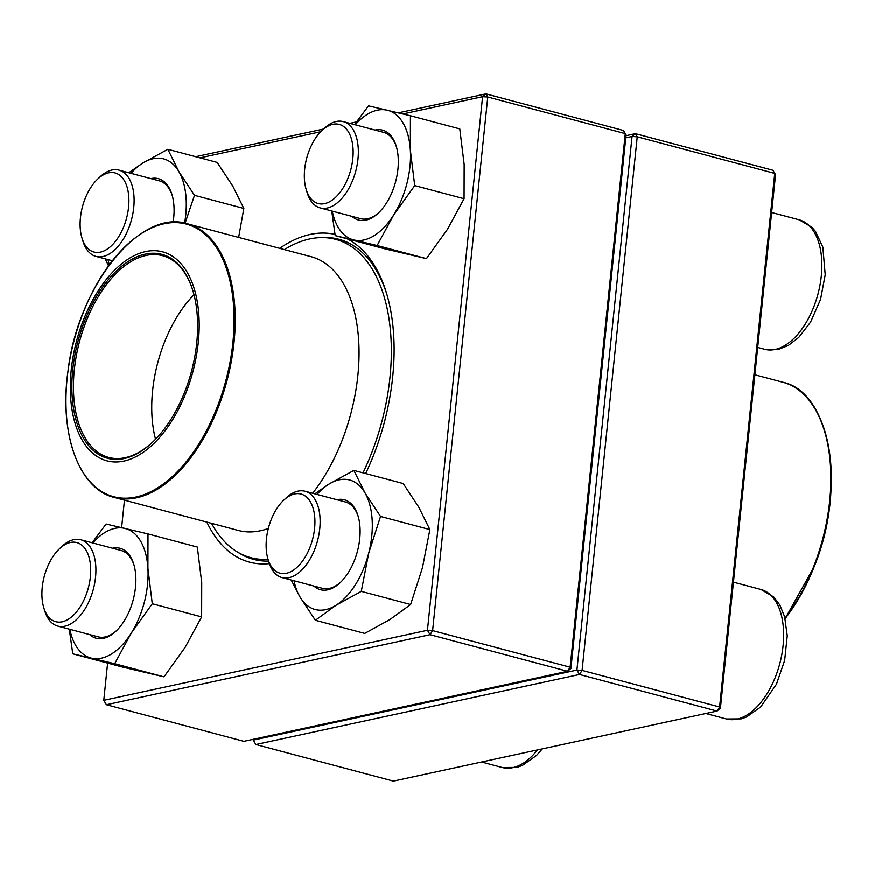 <?xml version="1.0" encoding="UTF-8"?>
<svg xmlns="http://www.w3.org/2000/svg" width="875" height="875" viewBox="0 0 875 875"><rect width="100%" height="100%" fill="white"/><g stroke="black" fill="none" stroke-linecap="round" stroke-linejoin="round"><path stroke-width="1.31" d="M253.334 739.32L253.247 740.141L576.92 670.097L582.094 670.414L719.6 707.011L774.747 173.381L637.241 136.773L582.094 670.414L579.534 674.494L255.861 744.538L393.378 781.134L717.041 711.091L579.534 674.494L576.92 670.097L632.067 136.456L625.778 137.812M625.997 135.68L635.425 133.645L772.931 170.242L775.556 174.65L720.409 708.291L719.6 707.011L717.041 711.091L720.409 708.291M632.067 136.456L637.241 136.773L635.425 133.645L632.067 136.456M255.861 744.538L253.247 740.141M772.931 170.242L775.556 174.65M97.606 179.145L99.958 176.914A44.669 24.85 104.9 0 1 118.989 170.1A44.669 24.85 104.9 0 1 133.744 207.583A44.669 24.85 104.9 0 1 96.009 256.43A44.669 24.85 104.9 0 1 82.895 241.052L81.955 237.945A40.95 22.783 -75.1 0 0 113.028 244.18A40.95 22.783 -75.1 0 0 127.662 189.186A40.95 22.783 -75.1 0 0 97.606 179.145A40.95 22.783 -75.1 0 0 80.456 217.678A40.95 22.783 -75.1 0 0 81.955 237.945M321.836 130.627L324.188 128.395A44.669 24.85 104.9 0 1 336.208 121.472A44.669 24.85 104.9 0 1 343.219 121.57A44.669 24.85 104.9 0 1 357.109 165.102A44.669 24.85 104.9 0 1 327.261 208.009A44.669 24.85 104.9 0 1 320.239 207.911A44.669 24.85 104.9 0 1 307.125 192.533L306.184 189.416A40.95 22.783 -75.1 0 0 347.812 178.598A40.95 22.783 -75.1 0 0 332.839 124.283A40.95 22.783 -75.1 0 0 321.836 130.627A40.95 22.783 -75.1 0 0 306.184 189.416M283.631 500.314L285.994 498.083A44.669 24.85 104.9 0 1 305.014 491.258A44.669 24.85 104.9 0 1 319.769 528.752A44.669 24.85 104.9 0 1 282.034 577.598A44.669 24.85 104.9 0 1 268.92 562.22L267.98 559.114A40.95 22.783 -75.1 0 0 293.245 570.314A40.95 22.783 -75.1 0 0 314.595 528.434A40.95 22.783 -75.1 0 0 283.631 500.314A40.95 22.783 -75.1 0 0 267.98 559.114M59.402 548.844L61.764 546.612A44.669 24.85 104.9 0 1 73.773 539.689A44.669 24.85 104.9 0 1 80.795 539.788A44.669 24.85 104.9 0 1 94.675 583.319A44.669 24.85 104.9 0 1 64.827 626.227A44.669 24.85 104.9 0 1 57.816 626.128A44.669 24.85 104.9 0 1 44.691 610.739L43.75 607.633A40.95 22.783 -75.1 0 0 62.213 621.819A40.95 22.783 -75.1 0 0 90.672 568.127A40.95 22.783 -75.1 0 0 59.402 548.844A40.95 22.783 -75.1 0 0 43.75 607.633M284.419 249.605A164.73 91.634 104.9 0 1 335.552 239.323A164.73 91.634 104.9 0 1 389.036 385.438A164.73 91.634 104.9 0 1 363.005 472.861M268.034 559.3A164.73 91.634 104.9 0 1 250.819 557.692A164.73 91.634 104.9 0 1 211.553 523.359M197.673 347.758A108.139 60.156 104.9 0 1 91.219 451.817A108.139 60.156 104.9 0 1 115.358 269.445A108.139 60.156 104.9 0 1 197.673 347.758M196.153 347.966A105.536 58.712 104.9 0 1 152.567 442.214A105.536 58.712 104.9 0 1 75.086 416.336A105.536 58.712 104.9 0 1 112.809 274.63A105.536 58.712 104.9 0 1 192.894 290.686A105.536 58.712 104.9 0 1 196.153 347.966M152.917 441.875A104.42 58.089 104.9 0 1 108.795 457.483A104.42 58.089 104.9 0 1 79.516 341.644A104.42 58.089 104.9 0 1 162.509 255.675A104.42 58.089 104.9 0 1 193.036 291.156M155.553 439.261A104.42 58.089 104.9 0 1 194.02 294.744M243.906 741.355L567.58 671.311L430.062 634.714L106.4 704.758L243.906 741.355M195.683 156.68L323.542 129.008M349.814 123.32L356.42 121.888M398.344 112.82L485.953 93.866L623.47 130.463L626.084 134.859L570.938 668.5L570.139 667.231L625.286 133.591L487.769 96.994L432.622 630.634L570.139 667.231L567.58 671.311L570.938 668.5M347.113 238.787A169.378 94.227 104.9 0 1 386.509 293.147A169.378 94.227 104.9 0 1 392.689 376.983A169.378 94.227 104.9 0 1 365.652 473.572M269.391 563.664A169.378 94.227 104.9 0 1 206.828 522.102M279.694 248.347A169.378 94.227 104.9 0 1 334.994 234.402M107.625 663.119L103.775 700.35L427.448 630.306L482.595 96.677L402.905 113.914M354.692 124.348L354.123 124.469M320.742 131.698L200.003 157.828M124.469 500.183L121.625 527.647M386.969 294.722A165.659 92.159 -75.1 0 0 338.789 239.225A165.659 92.159 -75.1 0 0 321.705 237.595M237.934 552.311A165.659 92.159 -75.1 0 0 253.564 559.388A165.659 92.159 -75.1 0 0 268.581 561.116M623.47 130.463L626.084 134.859M103.775 700.35L106.4 704.758M485.953 93.866L482.595 96.677L487.769 96.994L485.953 93.866M430.062 634.714L432.622 630.634L427.448 630.306L430.062 634.714M336.875 499.745A46.528 25.889 104.9 0 1 358.028 515.823A46.528 25.889 104.9 0 1 357.591 550.725A46.528 25.889 104.9 0 1 340.244 582.641A46.528 25.889 104.9 0 1 313.895 586.075M294.055 580.792A67.003 37.275 -75.1 0 0 299.819 596.695A67.003 37.275 -75.1 0 0 336.098 605.259A67.003 37.275 -75.1 0 0 368.681 553.339A67.003 37.275 -75.1 0 0 364.973 492.855A67.003 37.275 -75.1 0 0 328.683 484.291A67.003 37.275 -75.1 0 0 317.034 494.462M291.233 580.048L299.819 596.695L315.372 620.298L336.098 605.259L361.287 591.402L368.681 553.339L380.538 516.469L364.973 492.855L353.872 470.433L328.683 484.291L314.836 493.872M361.287 591.402L410.637 604.538L389.911 619.577L364.722 633.434L315.372 620.298M410.637 604.538L422.483 567.667L429.877 529.605L418.775 507.183L403.211 483.569L353.872 470.433M429.877 529.605L380.538 516.469M358.258 516.622A44.669 24.85 -75.1 0 0 345.373 501.998L305.014 491.258M282.034 577.598L322.394 588.339A44.669 24.85 -75.1 0 0 340.845 582.061M112.645 548.264A46.528 25.889 104.9 0 1 133.798 564.353A46.528 25.889 104.9 0 1 116.014 631.159A46.528 25.889 104.9 0 1 96.589 638.367A46.528 25.889 104.9 0 1 89.666 634.605M69.825 629.322A67.003 37.275 -75.1 0 0 91.492 658.197A67.003 37.275 -75.1 0 0 131.25 633.172A67.003 37.275 -75.1 0 0 147.919 568.269A67.003 37.275 -75.1 0 0 124.83 528.402A67.003 37.275 -75.1 0 0 92.805 542.981M69.3 629.18L72.778 653.844L122.117 666.98L164.019 676.867L185.062 647.489L201.644 616.919L201.731 582.597L197.356 547.083L148.006 533.947L106.105 524.048L92.105 542.795M201.644 616.919L152.294 603.783L147.919 568.269L148.006 533.947M164.019 676.867L114.68 663.731L131.25 633.172L152.294 603.783M72.778 653.844L114.68 663.731M57.816 626.128L98.164 636.869A44.669 24.85 -75.1 0 0 98.547 636.956A44.669 24.85 -75.1 0 0 116.616 630.591M134.028 565.141A44.669 24.85 -75.1 0 0 121.144 550.528L80.795 539.788M150.85 178.577A46.528 25.889 104.9 0 1 172.003 194.655A46.528 25.889 104.9 0 1 173.097 222.272M184.614 223.125A67.003 37.275 -75.1 0 0 178.948 171.686A67.003 37.275 -75.1 0 0 142.658 163.122A67.003 37.275 -75.1 0 0 131.009 173.294M108.03 259.634A67.003 37.275 -75.1 0 0 109.309 264.83M238.645 237.42L243.852 208.436L194.502 195.3L178.948 171.686L167.847 149.264L142.658 163.122L128.811 172.703M243.852 208.436L232.75 186.014L217.186 162.4L167.847 149.264M185.106 223.223L194.502 195.3M105.208 258.88L108.555 265.858M172.233 195.453A44.669 24.85 -75.1 0 0 159.348 180.841L118.989 170.1M375.08 130.047A46.528 25.889 104.9 0 1 382.167 130.014A46.528 25.889 104.9 0 1 396.233 146.136A46.528 25.889 104.9 0 1 378.448 212.942A46.528 25.889 104.9 0 1 352.1 216.388M332.259 211.105A67.003 37.275 -75.1 0 0 353.927 239.98A67.003 37.275 -75.1 0 0 393.684 214.955A67.003 37.275 -75.1 0 0 410.353 150.052A67.003 37.275 -75.1 0 0 387.264 110.184A67.003 37.275 -75.1 0 0 355.239 124.764M331.734 210.963L335.213 235.627L384.552 248.762L426.453 258.65L377.114 245.525L393.684 214.955L414.728 185.577L410.353 150.052L410.441 115.73L368.539 105.831L354.539 124.578M426.453 258.65L447.497 229.272L464.078 198.702L414.728 185.577M335.213 235.627L377.114 245.525M464.078 198.702L464.166 164.38L459.791 128.866L410.441 115.73M320.239 207.911L360.598 218.652A44.669 24.85 -75.1 0 0 379.05 212.373M396.463 146.934A44.669 24.85 -75.1 0 0 383.578 132.311A44.669 24.85 -75.1 0 0 383.206 132.213M775.228 349.464A67.003 37.275 -75.1 0 0 819.995 285.108A67.003 37.275 -75.1 0 0 799.17 219.811L811.869 227.216L815.555 231.503L822.85 247.144L825.223 274.761L820.542 299.512L810.545 322.186L798.733 337.477L788.288 345.516L778.006 349.552L764.695 349.322A67.003 37.275 -75.1 0 0 775.228 349.464M705.852 713.519L726.491 719.009A67.003 37.275 -75.1 0 0 779.745 663.841A67.003 37.275 -75.1 0 0 760.966 589.509L733.436 582.181M481.622 762.038L502.261 767.539A67.003 37.275 -75.1 0 0 537.469 749.952M785.006 618.177A141.641 78.794 -75.1 0 0 813.706 566.584A141.641 78.794 -75.1 0 0 782.895 382.277L754.862 374.817M809.758 401.089A141.083 78.488 104.9 0 1 814.22 566.606A141.083 78.488 104.9 0 1 785.116 618.636M187.239 223.738C140.022 208.228 77.514 286.552 67.933 371.623A141.083 78.488 -75.1 0 0 131.852 497.777A141.083 78.488 -75.1 0 0 232.116 349.212A141.083 78.488 -75.1 0 0 168.208 223.037A141.083 78.488 -75.1 0 0 67.933 371.602C59.062 433.989 79.056 489.158 114.373 497.492A141.641 78.794 104.9 0 0 233.22 349.377A141.641 78.794 104.9 0 0 187.239 223.738L311.084 256.703A141.641 78.794 104.9 0 1 357.066 382.342A141.641 78.794 104.9 0 1 312.648 493.292M268.341 528.478A141.641 78.794 104.9 0 1 238.219 530.458L114.373 497.492M96.009 256.43L112.394 260.794M757.695 347.452L764.695 349.322M771.641 212.483L799.17 219.811M343.219 121.57L383.578 132.311M726.491 719.009L741.191 718.9L746.528 717.019L760.638 707.066L776.42 684.294L784.656 660.483L787.259 635.841L784.613 616.7L779.778 604.931L773.741 596.98L760.966 589.509M502.261 767.539L516.961 767.43L522.298 765.537L536.408 755.595L542.314 748.913M782.895 382.277C830.78 392.219 846.606 488.436 814.22 566.617L785.127 618.658M250.819 557.692L263.233 561.006M335.552 239.323L347.977 242.638"/></g></svg>
